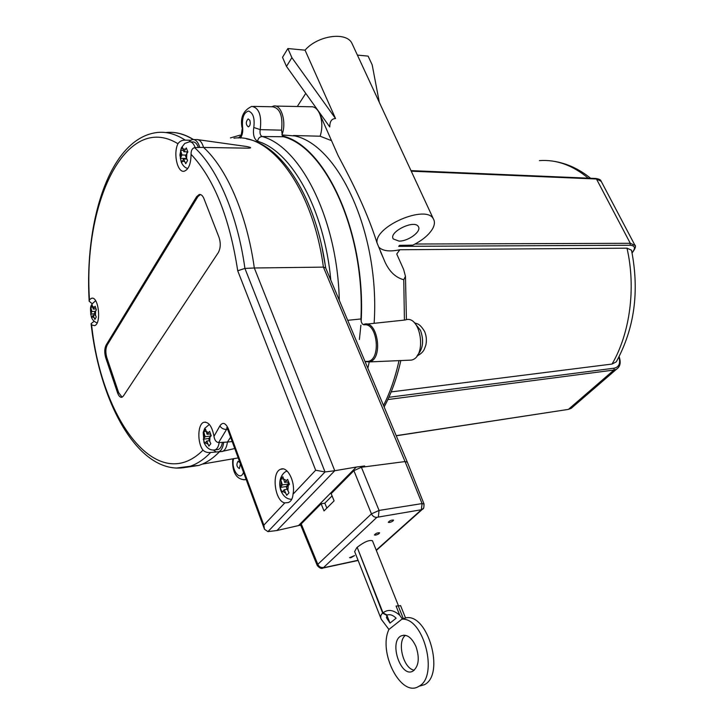 <?xml version="1.0" encoding="UTF-8"?>
<svg xmlns="http://www.w3.org/2000/svg" width="724" height="724" viewBox="0 0 724 724"><rect width="100%" height="100%" fill="white"/><g stroke="black" fill="none" stroke-linecap="round" stroke-linejoin="round"><path stroke-width="1.09" d="M91.197 315.836L90.663 313.999L91.876 311.519L90.772 307.238L92.111 304.804L93.278 309.085L95.143 306.234L96.383 309.908L94.518 312.759L96.256 317.04L94.898 319.447L93.115 315.184L91.894 317.655L91.197 315.836M181.018 160.303L180.339 158.303L182.005 154.972L180.575 150.321L182.367 147.072L183.869 151.741L186.303 147.949L187.869 151.977L185.425 155.76L187.57 160.475L185.751 163.696L183.561 158.99L181.887 162.312L181.018 160.303M281.057 489.867L280.242 487.451L282.36 484.908L280.613 479.234L282.849 476.727L284.668 482.401L287.636 479.415L289.482 484.266L286.505 487.234L288.976 492.854L286.713 495.325L284.188 489.732L282.061 492.266L281.057 489.867M204.059 441.368L203.353 439.178L205.145 436.699L203.652 431.594L205.553 429.151L207.055 434.264L209.625 431.377L211.218 435.748L208.63 438.635L210.811 443.712L208.892 446.12L206.72 441.061L204.919 443.531L204.059 441.368M190.602 141.886L192.62 141.967C195 141.714 196.937 143.587 198.43 147.569M222.395 442.355C221.734 446.21 220.395 448.572 218.377 449.45L216.892 449.64M293.021 494.211C292.686 498.546 291.129 501.325 288.378 502.546L284.822 502.899C274.812 501.388 271.174 472.301 280.613 469.27C287.41 465.731 295.691 482.157 293.021 494.211L315.664 470.22L325.022 471.958L244.92 268.414C237.526 215.01 217.698 168.918 194.666 147.651C192.213 148.266 191.009 150.492 191.055 154.321C190.919 163.859 188.665 169.488 184.285 171.199C177.498 173.145 173.018 153.542 177.95 143.732C179.588 141.298 182.005 140.094 185.217 140.121L190.774 140.293L192.358 139.578C195.534 139.171 198.005 141.786 199.779 147.434L194.666 147.651M291.763 499.261C287.202 499.397 283.609 496.628 280.993 490.953C276.758 478.392 284.442 471.152 287.211 471.161L287.184 471.179M321.954 247.137L325.782 268.188M240.404 463.849L239.391 468.564C236.648 466.962 236.196 464.527 238.042 461.279L239.925 462.564M249.843 120.329C250.676 123.65 250.187 125.849 248.368 126.917C245.68 124.6 245.608 121.931 248.16 118.899L249.843 120.329M399.06 241.119L393.268 238.938C388.272 232.078 414.653 219.137 418.372 226.648C421.802 231.318 408.39 241.309 399.06 241.119M631.672 250.966L631.491 250.187L626.993 248.178L399.838 249.744L396.743 254.024L403.648 269.509L405.467 276.315L403.757 279.736C394.87 277.364 388.191 270.459 383.72 259.011L377.068 242.983C365.24 205.851 347.194 172.846 338.099 155.56L318.578 111.315M377.068 242.983C374.145 226.35 426.472 204.059 433.404 218.956C434.979 221.662 434.708 224.92 432.608 228.748C428.852 234.992 422.255 240.449 412.816 245.137L399.512 245.373L398.707 246.359L630.025 245.246C635.129 245.608 635.799 248.115 632.043 252.748M352.669 44.897L351.864 43.178C346.235 31.422 317.601 35.494 305.048 50.164L335.547 118.555C331.655 118.655 329.737 121.46 329.773 126.981L286.478 66.409L291.89 57.667L335.547 118.555M369.231 361.955L367.855 368.245M281.917 134.935L295.057 135.958C339.656 145.977 380.154 235.517 374.127 323.311M253.5 106.401L272.514 106.772C279.998 108.084 283.012 115.876 281.564 130.166L282.441 135.913C326.09 145.931 366.082 233.807 361.167 321.248L360.941 318.958L347.701 320.316M416.019 646.668C419.748 658.134 418.78 666.243 413.132 670.985C401.033 678.732 388.535 641.736 401.123 635.898C406.752 633.799 411.721 637.382 416.019 646.668M405.467 635.301C396.553 641.708 403.349 668.886 414.264 670.18M389.539 522.466L388.299 522.348C389.44 520.737 391.177 519.986 393.521 520.085C393.349 520.981 392.019 521.778 389.539 522.466M350.823 557.761L349.556 557.688L354.588 555.561L350.823 557.761M375.675 535.108L374.426 535C375.566 533.434 377.285 532.701 379.575 532.792C379.403 533.651 378.109 534.421 375.675 535.108M386.725 615.3L386.462 614.631L387.078 615.02C390.055 614.088 393.069 615.156 396.128 618.215L389.992 623.111L386.716 618.133L386.725 615.3L382.679 613.156C380.652 614.785 380.172 616.821 381.24 619.246L388.924 629.455L402.3 618.866L399.766 615.309C393.539 609.798 387.964 608.984 383.023 612.866L387.078 615.02M386.86 615.183L389.992 623.111M382.679 613.156L357.258 547.525M400.625 605.707L396.073 606.051L399.766 615.309M402.3 618.866L405.558 618.034M402.426 619.165C424.11 618.224 438.726 676.822 418.87 686.298C401.223 698.108 377.856 652.478 388.924 629.455M418.87 686.298L424.382 684.723C445.522 674.506 427.613 612.314 405.521 617.943M398.354 605.517L372.453 540.738C369.258 539.733 364.163 541.914 357.167 547.299L383.023 612.866M391.186 391.901L612.07 364.045L616.233 361.882L617.409 359.837M399.838 249.744C389.494 251.952 382.399 250.993 378.562 246.857M271.762 106.754L273.699 106.039C281.446 104.021 286.921 123.098 281.889 134.872M363.267 324.587L363.692 324.424C377.647 318.705 383.801 359.24 369.358 361.919L365.05 361.575M366.543 324.126L405.15 319.999C420.762 313.791 427.432 357.213 411.277 360.109L408.282 360.235M331.52 140.655L320.135 136.212L293.501 135.524M275.563 106.075L310.714 106.772C314.234 106.365 317.157 108.555 319.474 113.351M319.7 113.849C322.406 120.998 322.551 128.456 320.135 136.212M379.331 102.392L372.181 64.843L368.1 56.11L357.403 55.096M286.478 66.409L282.514 57.323L287.871 48.544L305.048 50.164M287.871 48.544L291.89 57.667M297.274 106.509L305.763 93.387M282.441 135.913L283.509 136.755C326.225 147.777 365.068 233.219 360.941 318.958M365.014 361.493L368.308 361.348C381.304 359.104 377.358 322.714 364.353 324.823C362.833 324.823 361.774 323.637 361.167 321.248M368.308 361.348L365.72 361.466M339.294 300.306C337.511 219.625 300.804 146.728 262.124 136.519L283.509 136.755M257.59 141.289C258.097 138.375 259.608 136.782 262.124 136.519C260.224 135.433 259.59 133.135 260.224 129.623L253.789 127.487C252.776 134.501 254.043 139.099 257.59 141.289C291.51 150.918 324.343 209.471 330.814 280.152M281.564 130.166L260.224 129.623C261.862 115.569 259.056 107.813 251.816 106.365C243.463 110.292 240.169 117.288 241.943 127.361M242.042 134.782L238.314 138.013M242.06 134.764L241.273 134.7L242.567 126.628C241.934 117.55 243.943 112.365 248.585 111.062C253.192 112.917 254.929 118.401 253.789 127.487M243.517 472.32C240.178 482.284 230.675 469.161 233.59 458.799L233.517 458.708M234.757 448.527L222.929 451.233C225.291 449.885 226.793 446.817 227.417 442.047L232.196 441.568M222.929 451.233L220.612 451.64M196.738 139.497C199.688 139.587 201.969 142.239 203.598 147.452L199.779 147.434M198.095 139.696L246.495 146.492C251.319 147.425 251.916 147.986 248.269 148.167L203.598 147.452C226.874 168.574 246.911 214.612 254.323 267.989L323.402 267.12L405.042 461.568L361.403 467.261L353.882 470.663L331.149 493.659L334.099 500.854L324.026 510.918L321.13 503.786L301.229 523.914L300.75 525.19M356.308 467.052L334.76 470.727L276.957 530.52L298.523 525.57L356.308 467.052L364.606 465.975L364.941 466.799M276.957 530.52L267.934 531.624L325.022 471.958L334.76 470.727L254.323 267.989L244.92 268.414L237.716 270.776L315.664 470.22M325.664 267.898L323.402 267.12C312.795 188.068 270.631 132.628 233.952 138.203M223.671 442.4C222.983 447.613 221.309 450.753 218.648 451.812L210.675 452.446C207.526 452.835 204.964 452.075 203.001 450.165C197.082 442.681 197.616 423.965 203.851 422.282C208.711 421.676 212.096 426.364 213.987 436.328C214.557 440.065 216.096 442.156 218.603 442.59L227.417 442.047L230.603 437.233M91.894 303.492L89.161 301.22L89.477 299.808L91.486 298.279C98.672 295.673 101.731 324.37 94.401 325.673L91.613 324.85L91.079 323.673L94.165 321.266M185.923 467.351L198.919 465.423L202.34 464.111C208.295 461.523 214.014 457.405 219.49 451.74M213.48 450.075L215.996 451.857M190.656 140.221L189.055 141.85M284.822 502.899L263.853 525.126L264.477 529.244L267.934 531.624M210.286 433.884L211.019 435.902M206.72 441.061L209.39 440.735M203.353 439.178L208.711 438.536M205.145 436.699L210.883 436.02M203.652 431.594L205.987 431.323M207.055 434.264L210.431 433.875M287.754 481.94L288.532 483.976L286.152 486.546L287.184 489.27M284.188 489.732L287.274 489.261M280.242 487.451L286.152 486.546M282.36 484.908L288.532 483.976M280.613 479.234L283.319 478.836M284.668 482.401L288.46 481.831M186.747 151.841L187.136 152.845M186.34 158.103L186.349 159.072M183.561 158.99L186.738 159.081M180.339 158.303L186.122 158.484M182.005 154.972L185.815 155.099M180.575 150.321L183.353 150.42M183.869 151.741L187.824 151.877M93.115 315.184L95.296 315.067M90.663 313.999L94.871 313.791M91.876 311.519L95.333 311.347M90.772 307.238L92.618 307.148M93.278 309.085L96.002 308.958M200.394 194.521L197.86 196.675L107.206 345.031C105.55 348.47 105.423 352.688 106.835 357.674L118.655 392.689L122.103 397.195M203.969 198.675L219.046 237.436C220.874 243.183 220.612 248.251 218.286 252.631L123.352 396.055L121.949 397.25C120.229 397.612 118.763 396.128 117.541 392.788L105.731 357.756C104.319 352.76 104.446 348.543 106.102 345.104L196.638 196.657L199.227 194.494C201.118 194.222 202.702 195.616 203.969 198.675M407.341 462.165L405.042 461.568L422.083 503.587L379.068 510.429L371.448 513.868C372.715 516.321 374.534 517.47 376.896 517.307L421.431 509.732L376.209 550.14M300.722 525.144L298.523 525.57M364.606 465.975L363.611 466.971M321.13 503.786L324.841 503.171L332.063 495.895M380.86 618.278L354.633 551.552L356.841 547.606M353.882 470.663L371.448 513.868L317.8 564.331L317.284 565.553C319.637 568.204 321.556 569.028 323.049 568.023L376.896 517.307M322.461 568.15L358.136 560.457M301.229 523.914L317.8 564.331C318.958 566.666 320.678 567.725 322.958 567.516M361.403 467.261L379.068 510.429L378.371 516.646M324.841 503.171L326.85 508.103M360.896 325.194L359.403 339.493M90.998 313.049L91.052 309.067M92.373 306.433L94.355 307.22M95.595 310.895L95.423 315.429M93.948 317.637L92.229 316.705M180.828 157.008L180.964 152.293M182.738 148.827L185.308 149.244M186.873 153.271L186.566 158.683M184.602 161.678L182.385 161.018M195.172 147.642C193.679 143.524 191.733 141.587 189.308 141.832L184.738 143.47L181.308 147.904L179.923 154.972L181.199 162.031C182.891 165.751 185.1 167.914 187.824 168.502M280.903 486.492L281.138 481.686M283.337 478.899L286.451 480.464M288.297 485.306L287.844 490.754M285.419 492.981L282.722 491.306M203.815 438.4L204.05 433.658M205.951 431.214L208.394 432.554M209.978 436.934L209.743 441.703M207.824 444.12L205.381 442.753M213.761 450.057L215.146 449.857C217.2 448.961 218.539 446.527 219.173 442.554M415.223 323.719L420.508 330.379C424.047 340.57 423.069 348.796 417.585 355.05M398.109 605.572L403.44 618.92M634.993 245.436L630.296 243.3L630.025 245.246M411.25 171.19L596.467 179L630.296 243.3L415.024 244.024M410.988 170.62L595.626 178.475L601.246 181.407M387.856 399.548L613.907 370.045L614.133 368.19L388.878 397.295M618.902 357.059C620.667 363.358 619.074 367.068 614.133 368.19M573.082 406.707L571.146 408.381L568.548 409.259L613.907 370.045L616.522 369.213L618.441 367.557M568.087 409.44L396.209 435.676M626.993 248.178C636.143 287.953 629.98 333.357 612.07 364.045M539.434 160.601C556.457 159.389 572.72 165.244 588.205 178.158M403.757 279.736L404.417 320.071M399.014 360.633C395.277 377.521 390.109 392.462 383.503 405.467M243.888 479.84L246.106 479.342M240.386 138.085C242.422 135.243 243.155 131.424 242.567 126.628M185.217 140.121C174.484 133.216 163.959 130.863 153.651 133.071C108.754 142.248 84.608 222.141 89.133 300.732M165.742 132.555C174.737 131.515 183.86 133.822 193.118 139.497M176.086 468.111L190.195 466.247C197.335 463.867 204.168 459.26 210.675 452.446M218.603 442.59L227.155 428.436M227.644 429.305L226.404 429.413C223.517 429.423 221.345 428.255 219.888 425.911L213.987 436.328M263.853 525.126L228.395 428.889L228.051 430.309L264.197 528.493M228.395 428.889C225.544 422.771 222.711 421.775 219.888 425.911M191.055 154.321C213.969 178.611 229.526 217.435 237.716 270.776M203.001 450.165C157.443 495.804 101.514 420.137 91.613 324.85M193.435 139.506C186.159 135.017 178.928 132.637 171.742 132.356M117.541 392.788L118.655 392.689M105.731 357.756L106.835 357.674M106.102 345.104L107.206 345.031M196.638 196.657L197.86 196.675M89.477 299.808C82.907 203.878 125.324 111.406 177.95 143.732M424.029 503.985L422.083 503.587L421.359 509.642M358.072 560.286L323.402 567.77M421.431 509.732L423.232 508.529M95.613 300.741L91.957 304.044C91.586 305.953 89.36 305.012 91.305 316.741C92.129 319.637 94.057 321.7 97.097 322.922M209.345 424.409L204.747 428.364L203.2 432.472L204.023 442.509C206.584 448.292 210.295 450.744 215.146 449.857L218.377 449.45M280.613 469.27L282.993 468.935M392.969 238.277L393.268 238.938M351.864 43.178L433.404 218.956M404.083 635.147L401.123 635.898M414.363 322.786L417.377 323.818C419.612 324.596 422.029 327.176 424.626 331.556C426.454 335.9 426.852 340.479 425.803 345.303L424.336 349.131C423.259 351.755 420.798 354.054 416.933 356.009M386.426 617.409L386.688 618.088M400.562 605.563L405.576 618.088M632.079 252.948C635.401 248.558 636.287 245.879 634.731 244.902L601.001 180.946C600.775 179.796 599.056 178.973 595.834 178.484M619.129 356.633C621.129 362.471 620.26 366.661 616.522 369.213L571.146 408.381L568.304 409.404L396.254 435.785M631.5 250.178C639.591 291.292 634.505 328.524 616.242 361.891M553.661 161.262C566.865 163.325 579.182 169 590.621 178.267M369.358 361.919L411.277 360.109M400.852 360.561C396.879 378.1 391.313 393.575 384.136 406.969M406.417 319.691L405.467 276.315M380.516 251.726L383.711 258.984M232.793 458.835C231.942 467.487 234.133 480.021 245.355 479.668L246.187 479.578M240.16 135.098L230.449 137.904M246.676 138.927C282.107 144.872 316.198 198.412 325.628 267.799M218.648 451.812L222.331 451.486M193.951 139.578L196.104 139.587M91.124 324.071C100.5 407.929 142.357 480.655 190.195 466.247L198.919 465.423M91.486 298.279L92.527 298.234M227.671 428.156L226.603 427.803L227.96 430.065M203.851 422.282L205.598 422.092M238.214 457.903L202.34 464.111M199.227 194.494L200.34 194.512M376.335 550.439L422.192 509.479C421.983 508.483 424.228 510.918 423.965 503.823L407.259 461.957L325.583 267.708M300.759 525.226L317.212 565.39"/></g></svg>

